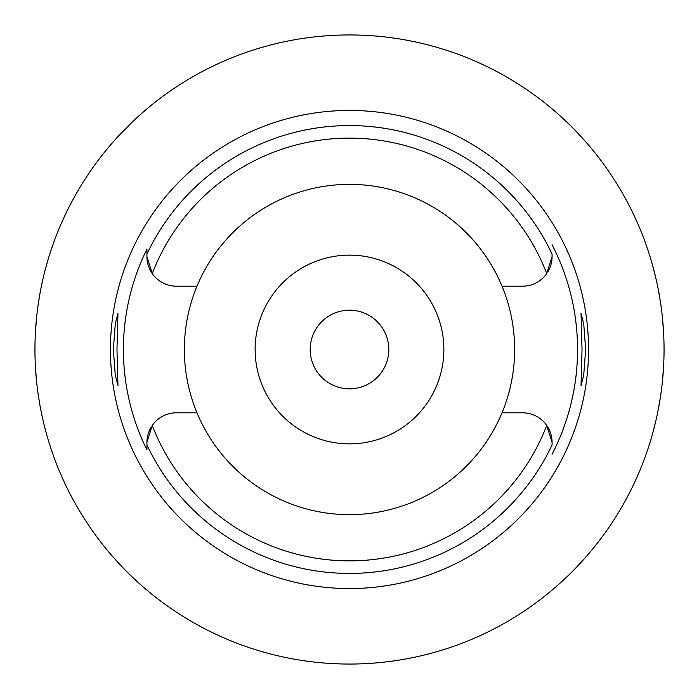 <?xml version="1.0" encoding="UTF-8"?>
<svg xmlns="http://www.w3.org/2000/svg" width="699" height="699" viewBox="0 0 699 699"><rect width="100%" height="100%" fill="white"/><g stroke="black" fill="none" stroke-linecap="round" stroke-linejoin="round"><path stroke-width="1.05" d="M147.856 263.986A29.568 29.568 0 0 0 176.498 286.197L196.978 286.197A165.139 165.139 0 0 0 349.5 514.639A165.139 165.139 0 0 0 502.022 286.197L522.503 286.197A29.568 29.568 0 0 0 546.749 273.554L552.07 256.629A29.568 29.568 0 0 1 551.17 263.855M502.022 286.197A165.139 165.139 0 0 0 196.978 286.197M546.749 273.554A211.36 211.36 0 0 0 152.251 273.554L146.93 256.629L146.93 254.06L146.93 256.629A29.568 29.568 0 0 0 147.83 263.855M502.022 412.803L522.503 412.803A29.568 29.568 0 0 1 546.749 425.446L552.07 442.371L552.07 444.94A223.925 223.925 0 0 1 146.93 444.94L146.93 449.894A226.083 226.083 0 0 1 146.93 249.106L146.93 254.06A223.925 223.925 0 0 1 552.07 254.06L552.07 256.629M147.83 435.145A29.568 29.568 0 0 0 146.93 442.371L146.93 446.39M150.958 427.482A29.568 29.568 0 0 0 147.856 435.023M196.978 412.803L176.498 412.803A29.568 29.568 0 0 0 152.251 425.446L146.93 442.371L146.93 444.94M349.5 110.442A239.058 239.058 0 0 0 110.442 349.5A239.058 239.058 0 0 0 349.5 588.558A239.058 239.058 0 0 0 588.558 349.5A239.058 239.058 0 0 0 349.5 110.442M116.969 349.5L117.965 313.327L115.283 323.882L113.352 349.5L115.256 374.979L117.965 385.673L116.969 349.5M552.07 244.755A228.049 228.049 0 0 1 552.07 454.245M585.648 349.5L583.744 324.021L581.035 313.327L582.031 349.5L581.035 385.673L583.717 375.118L585.648 349.5M548.042 271.518A29.568 29.568 0 0 0 551.144 263.977M552.07 444.887L552.07 442.371A29.568 29.568 0 0 0 551.17 435.145M551.144 435.014A29.568 29.568 0 0 0 546.749 425.446A211.36 211.36 0 0 1 152.251 425.446M349.5 443.865A94.365 94.365 0 0 0 443.865 349.5A94.365 94.365 0 0 0 349.5 255.135A94.365 94.365 0 0 0 255.135 349.5A94.365 94.365 0 0 0 349.5 443.865M349.5 388.819A39.319 39.319 0 0 0 388.819 349.5A39.319 39.319 0 0 0 349.5 310.181A39.319 39.319 0 0 0 310.181 349.5A39.319 39.319 0 0 0 349.5 388.819M97.86 160.77L98.839 159.477M98.856 159.442L99.966 157.991M100.071 157.852L101.827 155.589M102.054 155.3L103.557 153.404M104.134 152.679L107.026 149.123M110.564 144.929L114.793 140.088M116.305 138.402L118.114 136.427M119.809 134.592L132.592 121.705M133.439 120.892L138.096 116.584M140.621 114.313L149.953 106.353M159.092 99.127L160.77 97.86M43.015 278.726L41.503 285.638M39.887 293.991L38.104 305.035M36.47 318.613L35.352 333.606M35.334 365.088L36.418 379.845M38.008 393.266L39.791 404.494M41.459 413.161L43.015 420.274M349.5 664.05A314.55 314.55 0 0 1 34.95 349.5A314.55 314.55 0 0 1 349.5 34.95A314.55 314.55 0 0 1 664.05 349.5A314.55 314.55 0 0 1 349.5 664.05M651.922 262.999L652.403 264.703M652.516 265.087L655.863 278.211M658.248 289.377L660.572 302.868M662.469 317.993L663.657 333.773M663.657 365.228L662.486 380.789M660.625 395.817L658.309 409.326M655.915 420.58L652.543 433.808M652.412 434.271L651.922 436.001"/></g></svg>
